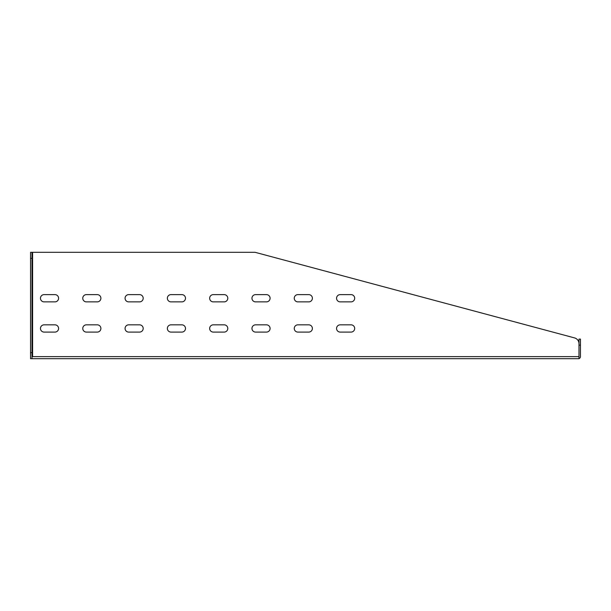 <?xml version="1.0" encoding="UTF-8"?>
<svg xmlns="http://www.w3.org/2000/svg" width="611" height="611" viewBox="0 0 611 611"><rect width="100%" height="100%" fill="white"/><g stroke="black" fill="none" stroke-linecap="round" stroke-linejoin="round"><path stroke-width="0.92" d="M574.523 337.898L255.146 252.32L574.523 337.898A6.041 6.041 0 0 1 578.999 343.733L578.999 358.68L30.55 358.68L30.55 252.32L32.001 252.32L32.001 258.369L30.55 258.369M340.19 294.624A3.628 3.628 0 0 0 336.562 298.252A3.628 3.628 0 0 0 340.19 301.872L351.065 301.872A3.628 3.628 0 0 0 354.685 298.252A3.628 3.628 0 0 0 351.065 294.624L340.19 294.624A3.628 3.628 0 0 0 336.562 298.252A3.628 3.628 0 0 0 340.19 301.872M297.885 294.624A3.628 3.628 0 0 0 294.258 298.252A3.628 3.628 0 0 0 297.885 301.872L308.761 301.872A3.628 3.628 0 0 0 312.389 298.252A3.628 3.628 0 0 0 308.761 294.624L297.885 294.624A3.628 3.628 0 0 0 294.258 298.252A3.628 3.628 0 0 0 297.885 301.872M255.589 294.624A3.628 3.628 0 0 0 251.961 298.252A3.628 3.628 0 0 0 255.589 301.872L266.465 301.872A3.628 3.628 0 0 0 270.093 298.252A3.628 3.628 0 0 0 266.465 294.624L255.589 294.624A3.628 3.628 0 0 0 251.961 298.252A3.628 3.628 0 0 0 255.589 301.872M213.285 294.624A3.628 3.628 0 0 0 209.657 298.252A3.628 3.628 0 0 0 213.285 301.872L224.161 301.872A3.628 3.628 0 0 0 227.788 298.252A3.628 3.628 0 0 0 224.161 294.624L213.285 294.624A3.628 3.628 0 0 0 209.657 298.252A3.628 3.628 0 0 0 213.285 301.872M170.988 294.624A3.628 3.628 0 0 0 167.361 298.252A3.628 3.628 0 0 0 170.988 301.872L181.864 301.872A3.628 3.628 0 0 0 185.492 298.252A3.628 3.628 0 0 0 181.864 294.624L170.988 294.624A3.628 3.628 0 0 0 167.361 298.252A3.628 3.628 0 0 0 170.988 301.872M128.684 294.624A3.628 3.628 0 0 0 125.064 298.252A3.628 3.628 0 0 0 128.684 301.872L139.56 301.872A3.628 3.628 0 0 0 143.188 298.252A3.628 3.628 0 0 0 139.56 294.624L128.684 294.624A3.628 3.628 0 0 0 125.064 298.252A3.628 3.628 0 0 0 128.684 301.872M86.388 294.624A3.628 3.628 0 0 0 82.76 298.252A3.628 3.628 0 0 0 86.388 301.872L97.264 301.872A3.628 3.628 0 0 0 100.891 298.252A3.628 3.628 0 0 0 97.264 294.624L86.388 294.624A3.628 3.628 0 0 0 82.76 298.252A3.628 3.628 0 0 0 86.388 301.872M44.084 294.624A3.628 3.628 0 0 0 40.463 298.252A3.628 3.628 0 0 0 44.084 301.872L54.959 301.872A3.628 3.628 0 0 0 58.587 298.252A3.628 3.628 0 0 0 54.959 294.624L44.084 294.624A3.628 3.628 0 0 0 40.463 298.252A3.628 3.628 0 0 0 44.084 301.872M44.084 324.838A3.628 3.628 0 0 0 40.463 328.466A3.628 3.628 0 0 0 44.084 332.086L54.959 332.086A3.628 3.628 0 0 0 58.587 328.466A3.628 3.628 0 0 0 54.959 324.838L44.084 324.838A3.628 3.628 0 0 0 40.463 328.466A3.628 3.628 0 0 0 44.084 332.086M86.388 324.838A3.628 3.628 0 0 0 82.76 328.466A3.628 3.628 0 0 0 86.388 332.086L97.264 332.086A3.628 3.628 0 0 0 100.891 328.466A3.628 3.628 0 0 0 97.264 324.838L86.388 324.838A3.628 3.628 0 0 0 82.76 328.466A3.628 3.628 0 0 0 86.388 332.086M128.684 324.838A3.628 3.628 0 0 0 125.064 328.466A3.628 3.628 0 0 0 128.684 332.086L139.56 332.086A3.628 3.628 0 0 0 143.188 328.466A3.628 3.628 0 0 0 139.56 324.838L128.684 324.838A3.628 3.628 0 0 0 125.064 328.466A3.628 3.628 0 0 0 128.684 332.086M170.988 324.838A3.628 3.628 0 0 0 167.361 328.466A3.628 3.628 0 0 0 170.988 332.086L181.864 332.086A3.628 3.628 0 0 0 185.492 328.466A3.628 3.628 0 0 0 181.864 324.838L170.988 324.838A3.628 3.628 0 0 0 167.361 328.466A3.628 3.628 0 0 0 170.988 332.086M213.285 324.838A3.628 3.628 0 0 0 209.657 328.466A3.628 3.628 0 0 0 213.285 332.086L224.161 332.086A3.628 3.628 0 0 0 227.788 328.466A3.628 3.628 0 0 0 224.161 324.838L213.285 324.838A3.628 3.628 0 0 0 209.657 328.466A3.628 3.628 0 0 0 213.285 332.086M255.589 324.838A3.628 3.628 0 0 0 251.961 328.466A3.628 3.628 0 0 0 255.589 332.086L266.465 332.086A3.628 3.628 0 0 0 270.093 328.466A3.628 3.628 0 0 0 266.465 324.838L255.589 324.838A3.628 3.628 0 0 0 251.961 328.466A3.628 3.628 0 0 0 255.589 332.086M297.885 324.838A3.628 3.628 0 0 0 294.258 328.466A3.628 3.628 0 0 0 297.885 332.086L308.761 332.086A3.628 3.628 0 0 0 312.389 328.466A3.628 3.628 0 0 0 308.761 324.838L297.885 324.838A3.628 3.628 0 0 0 294.258 328.466A3.628 3.628 0 0 0 297.885 332.086M340.19 324.838A3.628 3.628 0 0 0 336.562 328.466A3.628 3.628 0 0 0 340.19 332.086L351.065 332.086A3.628 3.628 0 0 0 354.685 328.466A3.628 3.628 0 0 0 351.065 324.838L340.19 324.838A3.628 3.628 0 0 0 336.562 328.466A3.628 3.628 0 0 0 340.19 332.086M54.959 332.086A3.628 3.628 0 0 0 58.587 328.466A3.628 3.628 0 0 0 54.959 324.838M54.959 301.872A3.628 3.628 0 0 0 58.587 298.252A3.628 3.628 0 0 0 54.959 294.624M97.264 332.086A3.628 3.628 0 0 0 100.891 328.466A3.628 3.628 0 0 0 97.264 324.838M97.264 301.872A3.628 3.628 0 0 0 100.891 298.252A3.628 3.628 0 0 0 97.264 294.624M139.56 332.086A3.628 3.628 0 0 0 143.188 328.466A3.628 3.628 0 0 0 139.56 324.838M139.56 301.872A3.628 3.628 0 0 0 143.188 298.252A3.628 3.628 0 0 0 139.56 294.624M181.864 332.086A3.628 3.628 0 0 0 185.492 328.466A3.628 3.628 0 0 0 181.864 324.838M181.864 301.872A3.628 3.628 0 0 0 185.492 298.252A3.628 3.628 0 0 0 181.864 294.624M224.161 332.086A3.628 3.628 0 0 0 227.788 328.466A3.628 3.628 0 0 0 224.161 324.838M224.161 301.872A3.628 3.628 0 0 0 227.788 298.252A3.628 3.628 0 0 0 224.161 294.624M266.465 332.086A3.628 3.628 0 0 0 270.093 328.466A3.628 3.628 0 0 0 266.465 324.838M266.465 301.872A3.628 3.628 0 0 0 270.093 298.252A3.628 3.628 0 0 0 266.465 294.624M308.761 332.086A3.628 3.628 0 0 0 312.389 328.466A3.628 3.628 0 0 0 308.761 324.838M308.761 301.872A3.628 3.628 0 0 0 312.389 298.252A3.628 3.628 0 0 0 308.761 294.624M351.065 332.086A3.628 3.628 0 0 0 354.685 328.466A3.628 3.628 0 0 0 351.065 324.838M351.065 301.872A3.628 3.628 0 0 0 354.685 298.252A3.628 3.628 0 0 0 351.065 294.624M255.146 252.32L32.001 252.32M578.999 358.588A2.054 2.054 0 0 0 580.45 356.625L580.45 345.139L578.999 345.139L578.999 339.097L580.45 339.097L580.45 345.139M32.001 356.625L32.604 356.625L32.604 252.32M30.55 352.631L32.001 352.631L32.001 258.369M32.001 352.631L32.001 358.68M578.999 356.625L32.604 356.625"/></g></svg>
